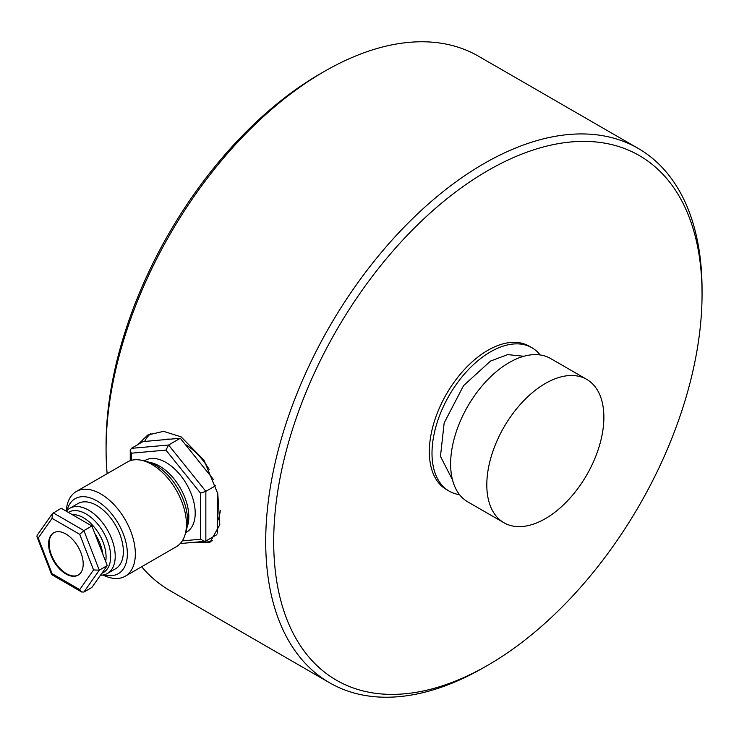 <?xml version="1.0" encoding="UTF-8"?>
<svg xmlns="http://www.w3.org/2000/svg" width="739" height="739" viewBox="0 0 739 739"><rect width="100%" height="100%" fill="white"/><g stroke="black" fill="none" stroke-linecap="round" stroke-linejoin="round"><path stroke-width="1.11" d="M459.519 494.65A82.777 47.795 -60 0 1 449.146 491.112L446.485 489.578A82.777 47.795 -60 0 1 433.793 423.244A82.777 47.795 -60 0 1 487.869 350.295A82.777 47.795 -60 0 1 529.263 346.194L531.923 347.736A82.777 47.795 -60 0 1 540.172 354.951M449.146 491.112A82.777 47.795 -60 0 1 436.453 424.777A82.777 47.795 -60 0 1 490.53 351.838A82.777 47.795 -60 0 1 531.923 347.736M487.869 170.57A302.898 174.875 120 0 0 273.698 541.539A302.898 174.875 120 0 0 487.869 665.202L483.879 667.502A308.542 178.136 120 0 0 483.888 667.502L487.879 665.202A302.898 174.875 120 0 0 487.879 665.202A302.898 174.875 120 0 0 702.05 294.233A302.898 174.875 120 0 0 487.869 170.57M702.05 294.233L702.05 289.623A308.542 178.136 120 0 0 638.145 148.382A308.542 178.136 120 0 0 483.879 163.661A308.542 178.136 120 0 0 282.316 435.548A308.542 178.136 120 0 0 329.612 682.781A308.542 178.136 120 0 0 483.879 667.502M138.036 444.49L147.763 435.031L163.55 431.354L181.046 436.814L204.047 460.249L217.774 493.68L219.806 524.755L209.839 542.565L190.422 542.638M106.074 449.377L106.074 444.767A302.898 174.875 120 0 1 320.255 73.798L324.245 71.498A308.542 178.136 120 0 0 106.074 449.377A308.542 178.136 120 0 0 107.146 473.69M141.657 566.721A308.542 178.136 120 0 0 169.979 590.618L329.612 682.781M150.95 433.46A62.085 35.841 -120 0 0 144.585 441.46M503.952 522.75L467.769 501.864A82.777 47.795 -60 0 1 455.076 435.53A82.777 47.795 -60 0 1 509.153 362.59A82.777 47.795 -60 0 1 550.546 358.489L586.729 379.375A82.777 47.795 -60 0 1 599.421 445.709A82.777 47.795 -60 0 1 545.345 518.658A82.777 47.795 -60 0 1 503.952 522.75A82.777 47.795 -60 0 1 491.259 456.425A82.777 47.795 -60 0 1 545.345 383.476A82.777 47.795 -60 0 1 586.729 379.375M638.145 148.382L478.512 56.219A308.542 178.136 120 0 0 324.245 71.498L320.255 73.798M199.752 541.807A62.085 35.841 -120 0 0 212.342 540.763M125.214 576.226L176.298 546.731A48.913 28.239 -120 0 0 185.129 534.454L186.376 530.057A45.273 26.142 -120 0 0 155.578 465.247A45.273 26.142 -120 0 0 146.858 461.607L142.433 460.499A48.913 28.239 -120 0 0 127.385 462.004L76.302 491.5A48.913 28.239 60 0 1 100.753 493.92A48.913 28.239 60 0 1 132.706 537.022A48.913 28.239 60 0 1 125.214 576.226A48.913 28.239 60 0 1 103.017 575.016M68.348 512.386A34.807 20.092 60 0 1 86.038 513.938A34.807 20.092 60 0 1 109.16 545.982A34.807 20.092 60 0 1 101.871 573.261M185.129 534.454A48.913 28.239 -120 0 0 151.846 464.425A48.913 28.239 -120 0 0 142.433 460.499M67.101 510.372A43.268 24.978 60 0 1 96.763 500.839A43.268 24.978 60 0 1 127.126 549.326A43.268 24.978 60 0 1 104.273 574.748M185.637 532.643L186.634 532.071A41.393 23.897 -120 0 0 192.981 498.908A41.393 23.897 -120 0 0 165.942 462.429A41.393 23.897 -120 0 0 145.241 460.379L144.253 460.96M66.325 511.222A37.624 21.727 60 0 1 69.799 508.284L77.946 503.582A37.624 21.727 60 0 1 96.763 505.439A37.624 21.727 60 0 1 121.344 538.602A37.624 21.727 60 0 1 115.58 568.753L107.423 573.455A37.624 21.727 60 0 1 100.486 575.219M69.799 508.284A37.624 21.727 60 0 1 88.615 510.15A37.624 21.727 60 0 1 113.196 543.304A37.624 21.727 60 0 1 107.423 573.455M217.552 520.921A50.797 29.329 -120 0 0 220.305 510.206M209.146 469.422A50.797 29.329 -120 0 0 185.23 444.388M53.938 532.653A24.461 14.124 -120 0 0 50.529 552.338A24.461 14.124 -120 0 0 66.436 573.649A24.461 14.124 -120 0 0 78.389 575.007M65.9 573.954A24.461 14.124 60 0 1 49.919 552.403A24.461 14.124 60 0 1 53.67 532.801A24.461 14.124 60 0 1 65.9 534.011A24.461 14.124 60 0 1 81.881 555.562A24.461 14.124 60 0 1 78.131 575.164A24.461 14.124 60 0 1 65.9 573.954M66.251 511.176A48.913 28.239 60 0 1 76.302 491.5M182.293 540.883L200.528 539.258L200.528 493.135L165.942 450.106L131.348 453.201L130.249 450.411L131.348 448.351L143.061 441.599L180.307 438.264L168.603 445.026L131.348 448.351M165.942 450.106L168.603 445.026L205.848 491.361L200.528 493.135M200.528 539.258L204.768 541.354L205.848 541.031L205.848 491.361L215.612 485.726M180.307 438.264L213.497 479.565M216.85 534.676L205.848 541.031M217.552 492.756L217.552 533.105M170.219 439.169A50.797 29.329 -120 0 0 163.217 439.797M51.684 574.646L81.595 591.967L83.923 592.041L91.904 587.431L107.266 565.575L91.904 525.983L61.18 508.247L52.377 513.623L37.116 535.35L36.95 536.68L51.684 574.646L52.072 573.649L38.252 538.02L36.95 536.68M91.904 525.983L83.923 530.593L53.199 512.857M107.266 565.575L99.285 570.185L83.923 530.593L79.729 534.315L93.548 569.945L99.285 570.185L83.923 592.041M81.595 591.967L79.729 589.611L52.072 573.649M38.252 538.02L52.072 518.353L52.377 513.623M452.49 479.833L440.462 456.397L444.157 422.948L463.565 385.619L490.53 361.048L507.656 354.618L523.822 356.272M149.306 462.346A41.393 23.897 60 0 1 159.55 466.115A41.393 23.897 60 0 1 186.967 527.572M105.686 561.501A31.98 18.466 -120 0 0 83.461 517.734A31.98 18.466 -120 0 0 72.33 514.686M94.86 533.595A31.98 18.466 60 0 1 102.85 554.204M131.348 453.201L131.348 460.36M52.072 518.353L79.729 534.315M93.548 569.945L79.729 589.611M130.249 450.411L130.249 460.702M180.251 543.544L204.768 541.354"/></g></svg>
